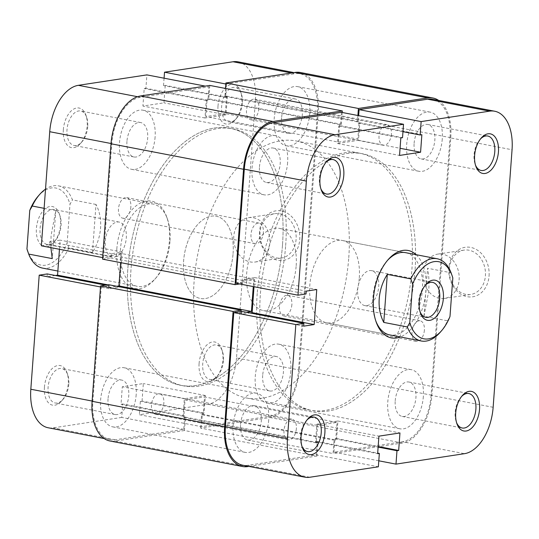 <?xml version="1.0" encoding="UTF-8"?>
<svg xmlns="http://www.w3.org/2000/svg" width="539" height="539" viewBox="0 0 539 539"><rect width="100%" height="100%" fill="white"/><g stroke="black" fill="none" stroke-linecap="round" stroke-linejoin="round"><path stroke-width="0.4" stroke-dasharray="2.69 2.02" d="M46.994 246.673A20.415 11.737 100.9 0 0 53.819 242.415A20.415 11.737 100.9 0 0 59.31 213.875A20.415 11.737 100.9 0 0 49.945 206.498A20.415 11.737 100.9 0 0 36.409 228.428A20.415 11.737 100.9 0 0 46.994 246.673M51.859 209.482A17.8 10.228 -79.1 0 1 53.94 209.509A17.8 10.228 -79.1 0 1 60.024 215.91A17.8 10.228 -79.1 0 1 55.234 240.792A17.8 10.228 -79.1 0 1 49.285 244.504A17.8 10.228 -79.1 0 1 47.21 244.47A17.8 10.228 -79.1 0 1 40.243 226.825A17.8 10.228 -79.1 0 1 51.859 209.482M117.064 222.028A17.8 10.228 -79.1 0 1 119.146 222.061A17.8 10.228 -79.1 0 1 126.113 239.707A17.8 10.228 -79.1 0 1 114.497 257.056A17.8 10.228 -79.1 0 1 112.415 257.022A17.8 10.228 -79.1 0 1 105.449 239.377A17.8 10.228 -79.1 0 1 117.064 222.028M366.911 305.633A17.8 10.228 100.9 0 0 378.533 288.291A17.8 10.228 100.9 0 0 371.56 270.645A17.8 10.228 100.9 0 0 369.484 270.612A17.8 10.228 100.9 0 0 357.862 287.954A17.8 10.228 100.9 0 0 364.836 305.6A17.8 10.228 100.9 0 0 366.911 305.633M285.663 245.568A130.883 75.224 100.9 0 0 233.07 128.828A130.883 75.224 100.9 0 0 131.011 269.136A130.883 75.224 100.9 0 0 183.597 385.877A130.883 75.224 100.9 0 0 285.663 245.568A130.883 75.224 -79.1 0 1 183.597 385.877A130.883 75.224 -79.1 0 1 131.011 269.136A130.883 75.224 -79.1 0 1 233.07 128.828A130.883 75.224 -79.1 0 1 285.663 245.568M348.767 257.716A130.883 75.224 100.9 0 0 296.174 140.975A130.883 75.224 100.9 0 0 194.114 281.284A130.883 75.224 100.9 0 0 246.7 398.025A130.883 75.224 100.9 0 0 348.767 257.716M296.18 265.727A41.88 24.073 100.9 0 0 279.357 228.374A41.88 24.073 100.9 0 0 246.694 273.273A41.88 24.073 100.9 0 0 263.524 310.626A41.88 24.073 100.9 0 0 296.18 265.727M440.168 332.334A41.88 24.073 -79.1 0 0 447.538 320.82L423.984 316.285L428.7 291.235C429.32 282.429 428.923 274.769 427.508 268.24L451.069 272.774M44.11 208.323L55.793 210.567L51.07 235.624L50.882 247.63M233.077 253.586A41.88 24.073 100.9 0 0 216.247 216.227A41.88 24.073 100.9 0 0 183.59 261.125A41.88 24.073 100.9 0 0 200.42 298.485A41.88 24.073 100.9 0 0 233.077 253.586A41.88 24.073 -79.1 0 1 200.42 298.485A41.88 24.073 -79.1 0 1 183.59 261.125A41.88 24.073 -79.1 0 1 216.247 216.227A41.88 24.073 -79.1 0 1 233.077 253.586M92.472 252.481L96.003 204.443C99.627 211.389 101.15 219.272 100.557 228.078C99.856 236.897 97.155 245.029 92.472 252.481L68.911 247.947L67.159 242.793A39.266 22.571 -79.1 0 1 27.624 251.039M96.003 204.443L72.442 199.908A41.88 24.073 100.9 0 0 58.488 185.867A41.88 24.073 100.9 0 0 45.519 189.162M42.655 268.119A41.88 24.073 100.9 0 0 68.911 247.947M38.188 196.149A39.266 22.571 -79.1 0 1 69.989 204.247L72.442 199.908M447.538 320.82L449.991 316.474M452.821 277.929L451.682 274.492M67.159 242.793L69.989 204.247M425.237 285.313A17.8 10.228 100.9 0 0 424.537 286.061A17.8 10.228 100.9 0 0 419.746 310.949A17.8 10.228 100.9 0 0 420.117 311.899M423.984 316.285L427.508 268.24M55.793 210.567L52.263 258.612M423.351 396.529A30.103 17.302 -79.1 0 1 399.877 428.795A30.103 17.302 -79.1 0 1 387.784 401.946A30.103 17.302 -79.1 0 1 411.257 369.68A30.103 17.302 -79.1 0 1 423.351 396.529M290.831 371.021A30.103 17.302 -79.1 0 1 267.357 403.293A30.103 17.302 -79.1 0 1 255.264 376.444A30.103 17.302 -79.1 0 1 278.737 344.172A30.103 17.302 -79.1 0 1 290.831 371.021M268.698 420.097A30.103 17.302 -79.1 0 1 245.225 452.369A30.103 17.302 -79.1 0 1 233.131 425.52A30.103 17.302 -79.1 0 1 256.604 393.248A30.103 17.302 -79.1 0 1 268.698 420.097M136.185 394.588A30.103 17.302 -79.1 0 1 112.705 426.861A30.103 17.302 -79.1 0 1 100.611 400.012A30.103 17.302 -79.1 0 1 124.085 367.739A30.103 17.302 -79.1 0 1 136.185 394.588M287.61 162.556A30.103 17.302 -79.1 0 1 264.137 194.828A30.103 17.302 -79.1 0 1 252.043 167.979A30.103 17.302 -79.1 0 1 275.517 135.707A30.103 17.302 -79.1 0 1 287.61 162.556M155.097 137.054A30.103 17.302 -79.1 0 1 131.617 169.32A30.103 17.302 -79.1 0 1 119.523 142.471A30.103 17.302 -79.1 0 1 142.997 110.205A30.103 17.302 -79.1 0 1 155.097 137.054M442.263 138.988A30.103 17.302 -79.1 0 1 418.79 171.261A30.103 17.302 -79.1 0 1 406.696 144.412A30.103 17.302 -79.1 0 1 430.169 112.139A30.103 17.302 -79.1 0 1 442.263 138.988M309.743 113.48A30.103 17.302 -79.1 0 1 286.27 145.752A30.103 17.302 -79.1 0 1 274.176 118.903A30.103 17.302 -79.1 0 1 297.649 86.631A30.103 17.302 -79.1 0 1 309.743 113.48M415.023 270.47A130.883 75.224 -79.1 0 1 312.964 410.779A130.883 75.224 -79.1 0 1 260.371 294.038A130.883 75.224 -79.1 0 1 362.437 153.73A130.883 75.224 -79.1 0 1 415.023 270.47A130.883 75.224 100.9 0 0 362.437 153.73A130.883 75.224 100.9 0 0 260.371 294.038A130.883 75.224 100.9 0 0 312.964 410.779A130.883 75.224 100.9 0 0 415.023 270.47M282.503 244.962A130.883 75.224 -79.1 0 1 180.444 385.27A130.883 75.224 -79.1 0 1 127.851 268.53A130.883 75.224 -79.1 0 1 229.917 128.221A130.883 75.224 -79.1 0 1 282.503 244.962A130.883 75.224 -79.1 0 1 180.444 385.27A130.883 75.224 -79.1 0 1 127.851 268.53A130.883 75.224 -79.1 0 1 229.917 128.221A130.883 75.224 -79.1 0 1 282.503 244.962M391.402 134.029A10.47 6.017 -79.1 0 1 383.236 145.254A10.47 6.017 -79.1 0 1 379.032 135.916A10.47 6.017 -79.1 0 1 387.191 124.691A10.47 6.017 -79.1 0 1 391.402 134.029M258.882 108.528A10.47 6.017 -79.1 0 1 250.716 119.752A10.47 6.017 -79.1 0 1 246.512 110.407A10.47 6.017 -79.1 0 1 254.677 99.183A10.47 6.017 -79.1 0 1 258.882 108.528M263.376 232.464A10.47 6.017 -79.1 0 1 255.216 243.689A10.47 6.017 -79.1 0 1 251.006 234.344A10.47 6.017 -79.1 0 1 259.171 223.119A10.47 6.017 -79.1 0 1 263.376 232.464M130.862 206.956A10.47 6.017 -79.1 0 1 122.697 218.18A10.47 6.017 -79.1 0 1 118.486 208.842A10.47 6.017 -79.1 0 1 126.652 197.618A10.47 6.017 -79.1 0 1 130.862 206.956M296.369 428.593A10.47 6.017 -79.1 0 1 288.203 439.817A10.47 6.017 -79.1 0 1 283.992 430.472A10.47 6.017 -79.1 0 1 292.158 419.248A10.47 6.017 -79.1 0 1 296.369 428.593M163.849 403.084A10.47 6.017 -79.1 0 1 155.683 414.309A10.47 6.017 -79.1 0 1 151.479 404.971A10.47 6.017 -79.1 0 1 159.638 393.746A10.47 6.017 -79.1 0 1 163.849 403.084M424.388 330.158A10.47 6.017 -79.1 0 1 416.223 341.382A10.47 6.017 -79.1 0 1 412.018 332.044A10.47 6.017 -79.1 0 1 420.184 320.82A10.47 6.017 -79.1 0 1 424.388 330.158M291.868 304.656A10.47 6.017 -79.1 0 1 283.703 315.881A10.47 6.017 -79.1 0 1 279.498 306.536A10.47 6.017 -79.1 0 1 287.664 295.311A10.47 6.017 -79.1 0 1 291.868 304.656M438.692 100.449A44.501 25.576 -79.1 0 1 450.772 137.694L431.86 395.228A44.501 25.576 -79.1 0 1 402.35 443.018L333.068 453.575L334.052 440.188L335.75 439.925L337.037 422.414L204.517 396.906L203.237 414.424L335.75 439.925M300.371 72.495A44.501 25.576 -79.1 0 1 318.253 112.186L299.34 369.727A44.501 25.576 -79.1 0 1 269.83 417.516L200.548 428.074L333.068 453.575M200.548 428.074L201.532 414.68L334.052 440.188M201.532 414.68L203.237 414.424M185.45 417.132L317.97 442.64L316.986 456.028L184.466 430.526L185.45 417.132L183.745 417.395L185.032 399.877L317.552 425.386L337.037 422.414M185.032 399.877L204.517 396.906M183.745 417.395L316.265 442.896L317.552 425.386M317.97 442.64L316.265 442.896M316.986 456.028L248.91 466.403M184.466 430.526L115.184 441.084A44.501 25.576 -79.1 0 1 109.99 441.003M241.048 311.495L240.933 313.044L246.249 312.236M108.622 284.707L108.413 287.536L240.933 313.044M108.413 287.536L116.741 286.27M102.545 259.144L110.589 257.918L110.798 255.088L121.309 253.485L253.829 278.993L253.276 286.586M121.309 253.485L120.642 262.628M110.798 255.088L243.311 280.59L253.829 278.993M110.589 257.918L243.109 283.426L243.311 280.59M239.626 283.959L243.109 283.426M342.211 112.476L341.342 124.32L339.644 124.576L338.357 142.094L205.837 116.586L207.124 99.075L339.644 124.576M209.806 85.425L208.822 98.812L341.342 124.32M208.822 98.812L207.124 99.075M225.491 88.443L224.911 96.36L226.609 96.104L225.322 113.614L357.842 139.123L338.357 142.094M225.322 113.614L205.837 116.586M226.609 96.104L359.129 121.605L357.842 139.123M224.911 96.36L357.424 121.868L359.129 121.605M357.896 115.494L357.424 121.868M199.086 363.603A20.159 11.582 100.9 0 0 204.038 380.089A20.159 11.582 100.9 0 0 216.274 377.415A20.159 11.582 100.9 0 0 222.903 359.978A20.159 11.582 100.9 0 0 221.697 349.238A20.159 11.582 100.9 0 0 208.923 343.343A20.159 11.582 100.9 0 0 199.086 363.603M223.463 360.618A17.538 10.079 -79.1 0 1 217.695 375.791A17.538 10.079 -79.1 0 1 209.786 379.416A17.538 10.079 -79.1 0 1 202.738 363.771A17.538 10.079 -79.1 0 1 216.415 344.973A17.538 10.079 -79.1 0 1 222.412 351.273A17.538 10.079 -79.1 0 1 223.463 360.618M217.999 106.068A20.159 11.582 100.9 0 0 222.951 122.548A20.159 11.582 100.9 0 0 235.186 119.88A20.159 11.582 100.9 0 0 241.816 102.437A20.159 11.582 100.9 0 0 240.61 91.697A20.159 11.582 100.9 0 0 227.835 85.809A20.159 11.582 100.9 0 0 217.999 106.068M242.375 103.077A17.538 10.079 -79.1 0 1 236.608 118.25A17.538 10.079 -79.1 0 1 228.698 121.875A17.538 10.079 -79.1 0 1 221.65 106.237A17.538 10.079 -79.1 0 1 235.327 87.433A17.538 10.079 -79.1 0 1 241.324 93.732A17.538 10.079 -79.1 0 1 242.375 103.077M44.434 387.17A20.159 11.582 100.9 0 0 49.386 403.657A20.159 11.582 100.9 0 0 61.621 400.982A20.159 11.582 100.9 0 0 68.251 383.546A20.159 11.582 100.9 0 0 67.045 372.806A20.159 11.582 100.9 0 0 54.271 366.918A20.159 11.582 100.9 0 0 44.434 387.17M68.81 384.186A17.538 10.079 -79.1 0 1 63.043 399.359A17.538 10.079 -79.1 0 1 55.133 402.983A17.538 10.079 -79.1 0 1 48.086 387.346A17.538 10.079 -79.1 0 1 61.763 368.541A17.538 10.079 -79.1 0 1 67.759 374.841A17.538 10.079 -79.1 0 1 68.81 384.186M63.346 129.636A20.159 11.582 100.9 0 0 68.298 146.116A20.159 11.582 100.9 0 0 80.533 143.448A20.159 11.582 100.9 0 0 87.163 126.005A20.159 11.582 100.9 0 0 85.957 115.272A20.159 11.582 100.9 0 0 73.183 109.377A20.159 11.582 100.9 0 0 63.346 129.636M87.722 126.645A17.538 10.079 -79.1 0 1 81.955 141.824A17.538 10.079 -79.1 0 1 74.045 145.449A17.538 10.079 -79.1 0 1 66.998 129.805A17.538 10.079 -79.1 0 1 80.675 111A17.538 10.079 -79.1 0 1 86.671 117.307A17.538 10.079 -79.1 0 1 87.722 126.645M259.502 231.736A25.043 20.078 -98.7 0 0 277.814 260.243A25.043 20.078 -98.7 0 0 299.745 239.484A25.043 20.078 -98.7 0 0 281.432 210.971A25.043 20.078 -98.7 0 0 259.502 231.736M296.1 239.309A22.422 17.976 81.3 0 1 281.459 258.013A22.422 17.976 81.3 0 1 260.061 232.376A22.422 17.976 81.3 0 1 274.701 213.68A22.422 17.976 81.3 0 1 296.1 239.309M116.835 248.809A44.501 25.576 100.9 0 0 127.77 285.205A44.501 25.576 100.9 0 0 154.781 279.303A44.501 25.576 100.9 0 0 169.414 240.798A44.501 25.576 100.9 0 0 166.753 217.096A44.501 25.576 100.9 0 0 138.55 204.086A44.501 25.576 100.9 0 0 116.835 248.809M169.974 241.438A41.88 24.073 -79.1 0 1 156.195 277.679A41.88 24.073 -79.1 0 1 137.317 286.337A41.88 24.073 -79.1 0 1 120.487 248.978A41.88 24.073 -79.1 0 1 153.143 204.079A41.88 24.073 -79.1 0 1 167.467 219.13A41.88 24.073 -79.1 0 1 169.974 241.438M262.688 375.312A17.538 10.079 100.9 0 0 269.736 390.957A17.538 10.079 100.9 0 0 283.413 372.153A17.538 10.079 100.9 0 0 276.366 356.508A17.538 10.079 100.9 0 0 262.688 375.312M108.036 398.88A17.538 10.079 100.9 0 0 115.083 414.525A17.538 10.079 100.9 0 0 128.76 395.72A17.538 10.079 100.9 0 0 121.713 380.083A17.538 10.079 100.9 0 0 108.036 398.88M126.948 141.339A17.538 10.079 100.9 0 0 133.995 156.984A17.538 10.079 100.9 0 0 147.673 138.186A17.538 10.079 100.9 0 0 140.625 122.542A17.538 10.079 100.9 0 0 126.948 141.339M281.601 117.772A17.538 10.079 100.9 0 0 288.648 133.416A17.538 10.079 100.9 0 0 302.325 114.612A17.538 10.079 100.9 0 0 295.278 98.974A17.538 10.079 100.9 0 0 281.601 117.772M269.803 243.318A22.422 17.976 81.3 0 1 255.169 262.021A22.422 17.976 81.3 0 1 233.771 236.385A22.422 17.976 81.3 0 1 248.412 217.682A22.422 17.976 81.3 0 1 269.803 243.318M236.513 357.903A43.194 24.828 -79.1 0 1 207.872 404.284L139.365 414.727L201.418 426.666L269.931 416.229A43.194 24.828 100.9 0 0 298.566 369.842L236.513 357.903L255.425 100.362L317.478 112.307L298.566 369.842M100.503 286.957L101.258 287.098L92.876 401.191A43.194 24.828 100.9 0 0 110.232 439.716A43.194 24.828 100.9 0 0 115.279 439.797L183.786 429.354L184.769 415.96L183.071 416.223L184.358 398.712L205.386 395.505L204.099 413.015L202.401 413.278L201.418 426.666M137.539 96.71L140.43 97.269L208.943 86.826L205.251 86.119M317.478 112.307A43.194 24.828 100.9 0 0 300.122 73.782A43.194 24.828 100.9 0 0 295.082 73.702L291.39 72.987M225.814 83.996L295.082 73.702M226.569 84.138L225.585 97.532L227.29 97.276L226.003 114.787L204.968 117.994L206.255 100.476L207.96 100.22L208.943 86.826M140.43 97.269A43.194 24.828 100.9 0 0 111.789 143.65L103.414 257.743L111.458 256.517L111.661 253.68L122.178 252.077L119.611 287.105L109.094 288.709L109.302 285.872L101.258 287.098M183.786 429.354L121.733 417.415L122.717 404.021L121.019 404.277L122.306 386.766L143.334 383.559L142.047 401.077L140.349 401.333L139.365 414.727M121.733 417.415L53.226 427.851A43.194 24.828 -79.1 0 1 48.18 427.771M55.369 275.496L47.041 276.763L47.25 273.933M41.362 245.797L49.406 244.571L49.608 241.742L60.125 240.138L59.458 249.281M164.078 78.195L163.533 85.586L165.237 85.33L163.95 102.841L142.916 106.048L144.203 88.537L145.907 88.275L146.891 74.887M238.07 61.837A43.194 24.828 -79.1 0 1 255.425 100.362M103.414 257.743L102.659 257.595M206.255 100.476L144.203 88.537M207.96 100.22L145.907 88.275M204.968 117.994L142.916 106.048M226.003 114.787L163.95 102.841M227.29 97.276L165.237 85.33M225.585 97.532L163.533 85.586M109.094 288.709L47.041 276.763M109.302 285.872L105.61 285.165M119.611 287.105L107.793 284.835M122.178 252.077L60.125 240.138M111.661 253.68L49.608 241.742M111.458 256.517L49.406 244.571M204.099 413.015L142.047 401.077M202.401 413.278L140.349 401.333M205.386 395.505L143.334 383.559M184.358 398.712L122.306 386.766M183.071 416.223L121.019 404.277M184.769 415.96L122.717 404.021M416.155 254.698A44.501 25.576 -79.1 0 1 426.039 290.191A44.501 25.576 -79.1 0 1 400.322 336.956M263.524 310.626L389.731 334.921A41.88 24.073 100.9 0 0 422.394 290.022A41.88 24.073 100.9 0 0 405.564 252.663L279.357 228.374M387.379 260.532A41.88 24.073 100.9 0 0 386.679 261.321A41.88 24.073 100.9 0 0 372.9 297.562A41.88 24.073 100.9 0 0 375.407 319.87A41.88 24.073 100.9 0 0 375.771 320.86M461.62 396.428A17.538 10.079 100.9 0 0 460.926 397.176A17.538 10.079 100.9 0 0 455.152 412.355A17.538 10.079 100.9 0 0 456.203 421.693A17.538 10.079 100.9 0 0 456.573 422.65M306.967 420.002A17.538 10.079 100.9 0 0 306.273 420.75A17.538 10.079 100.9 0 0 300.506 435.923A17.538 10.079 100.9 0 0 301.55 445.268A17.538 10.079 100.9 0 0 301.921 446.218M480.532 138.894A17.538 10.079 100.9 0 0 479.838 139.641A17.538 10.079 100.9 0 0 474.064 154.814A17.538 10.079 100.9 0 0 475.115 164.159A17.538 10.079 100.9 0 0 475.486 165.109M325.879 162.461A17.538 10.079 100.9 0 0 325.185 163.209A17.538 10.079 100.9 0 0 319.418 178.382A17.538 10.079 100.9 0 0 320.462 187.727A17.538 10.079 100.9 0 0 320.833 188.677M489.062 275.914A25.043 20.078 -98.7 0 0 470.749 247.408A25.043 20.078 -98.7 0 0 448.819 268.173A25.043 20.078 -98.7 0 0 467.131 296.679A25.043 20.078 -98.7 0 0 489.062 275.914M449.371 268.813A22.422 17.976 81.3 0 1 464.012 250.116A22.422 17.976 81.3 0 1 485.41 275.746A22.422 17.976 81.3 0 1 470.769 294.449A22.422 17.976 81.3 0 1 449.371 268.813M414.12 143.28A17.538 10.079 -79.1 0 1 427.798 124.475A17.538 10.079 -79.1 0 1 434.838 140.12A17.538 10.079 -79.1 0 1 421.168 158.917A17.538 10.079 -79.1 0 1 414.12 143.28M259.468 166.847A17.538 10.079 -79.1 0 1 273.145 148.043A17.538 10.079 -79.1 0 1 280.192 163.688A17.538 10.079 -79.1 0 1 266.515 182.492A17.538 10.079 -79.1 0 1 259.468 166.847M240.556 424.388A17.538 10.079 -79.1 0 1 254.233 405.584A17.538 10.079 -79.1 0 1 261.28 421.228A17.538 10.079 -79.1 0 1 247.603 440.026A17.538 10.079 -79.1 0 1 240.556 424.388M395.208 400.814A17.538 10.079 -79.1 0 1 408.885 382.016A17.538 10.079 -79.1 0 1 415.926 397.661A17.538 10.079 -79.1 0 1 402.256 416.458A17.538 10.079 -79.1 0 1 395.208 400.814M423.081 272.822A22.422 17.976 81.3 0 1 437.722 254.118A22.422 17.976 81.3 0 1 459.12 279.754A22.422 17.976 81.3 0 1 444.48 298.451A22.422 17.976 81.3 0 1 423.081 272.822M257.218 293.432A130.883 75.224 100.9 0 0 309.804 410.172A130.883 75.224 100.9 0 0 411.87 269.864A130.883 75.224 100.9 0 0 359.277 153.123A130.883 75.224 100.9 0 0 257.218 293.432M359.284 277.875A41.88 24.073 100.9 0 0 342.46 240.515A41.88 24.073 100.9 0 0 309.797 285.414A41.88 24.073 100.9 0 0 326.627 322.773A41.88 24.073 100.9 0 0 359.284 277.875M309.851 477.244L247.799 465.298L316.305 454.862L378.358 466.801M432.642 99.284A43.194 24.828 -79.1 0 1 449.998 137.809L512.05 149.754M493.138 407.289L431.085 395.35L449.998 137.809M431.085 395.35A43.194 24.828 -79.1 0 1 402.444 441.731L464.497 453.676M378.796 460.805L333.937 452.174L402.444 441.731M333.937 452.174L334.921 438.78L336.619 438.524L337.906 421.006L316.871 424.213L315.591 441.724L317.289 441.468L316.305 454.862M247.799 465.298A43.194 24.828 -79.1 0 1 242.752 465.218M241.816 311.38L241.613 314.21L249.941 312.943M254.024 286.728L254.698 277.585L244.18 279.189L243.972 282.018L235.934 283.244M341.457 112.334L340.473 125.722L338.775 125.985L337.488 143.495L358.523 140.288L359.809 122.777L358.105 123.04L358.651 115.642M315.591 441.724L377.644 453.67M317.289 441.468L377.684 453.09M316.871 424.213L378.924 436.159M337.906 421.006L399.958 432.952M336.619 438.524L378.169 446.514M334.921 438.78L378.122 447.094M244.18 279.189L306.233 291.127M243.972 282.018L306.024 293.964M254.698 277.585L316.75 289.531M241.613 314.21L303.666 326.156M359.809 122.777L421.862 134.723M358.105 123.04L402.97 131.671M358.523 140.288L400.066 148.286M337.488 143.495L399.54 155.441M338.775 125.985L400.827 137.923M340.473 125.722L402.532 137.667M299.34 369.727L431.86 395.228M318.253 112.186L450.772 137.694M269.83 417.516L402.35 443.018M115.184 441.084L247.697 466.585M207.872 404.284L269.931 416.229M92.129 401.043L92.876 401.191M111.789 143.65L111.041 143.509M115.279 439.797L53.226 427.851M60.024 215.91L59.31 213.875M55.234 240.792L53.819 242.415M119.146 222.061L53.94 209.509M371.56 270.645L432.561 282.382M359.277 153.123L296.174 140.975M58.488 185.867L153.143 204.079M57.855 271.043L137.317 286.337M309.804 410.172L246.7 398.025M364.836 305.6L425.837 317.343M112.415 257.022L47.21 244.47M419.746 310.949L420.46 312.984M424.537 286.061L425.958 284.437M267.357 403.293L399.877 428.795M112.705 426.861L245.225 452.369M131.617 169.32L264.137 194.828M286.27 145.752L418.79 171.261M250.716 119.752L383.236 145.254M122.697 218.18L255.216 243.689M155.683 414.309L288.203 439.817M283.703 315.881L416.223 341.382M287.664 295.311L420.184 320.82M159.638 393.746L292.158 419.248M126.652 197.618L259.171 223.119M254.677 99.183L387.191 124.691M297.649 86.631L430.169 112.139M142.997 110.205L275.517 135.707M124.085 367.739L256.604 393.248M278.737 344.172L411.257 369.68M217.695 375.791L216.274 377.415M236.608 118.25L235.186 119.88M63.043 399.359L61.621 400.982M81.955 141.824L80.533 143.448M156.195 277.679L154.781 279.303M269.736 390.957L209.786 379.416M115.083 414.525L55.133 402.983M133.995 156.984L74.045 145.449M288.648 133.416L228.698 121.875M255.169 262.021L281.459 258.013M248.412 217.682L274.701 213.68M295.278 98.974L235.327 87.433M140.625 122.542L80.675 111M121.713 380.083L61.763 368.541M276.366 356.508L216.415 344.973M110.232 439.716L104.189 438.551M300.122 73.782L293.971 72.597M167.467 219.13L166.753 217.096M86.671 117.307L85.957 115.272M67.759 374.841L67.045 372.806M241.324 93.732L240.61 91.697M222.412 351.273L221.697 349.238M386.679 261.321L388.093 259.697M460.926 397.176L462.341 395.552M306.273 420.75L307.688 419.12M479.838 139.641L481.253 138.018M325.185 163.209L326.6 161.585M427.798 124.475L487.741 136.017M273.145 148.043L333.095 159.584M254.233 405.584L314.176 417.125M408.885 382.016L468.829 393.551M437.722 254.118L464.012 250.116M342.46 240.515L405.564 252.663M326.627 322.773L389.731 334.921M444.48 298.451L470.769 294.449M402.256 416.458L462.199 428M247.603 440.026L307.553 451.567M266.515 182.492L326.466 194.027M421.168 158.917L481.111 170.459M320.462 187.727L321.177 189.762M475.115 164.159L475.829 166.194M301.55 445.268L302.264 447.303M456.203 421.693L456.917 423.728M375.407 319.87L376.121 321.904"/><path stroke-width="0.81" d="M432.777 280.179A20.415 11.737 -79.1 0 1 443.368 298.431A20.415 11.737 -79.1 0 1 429.826 320.355A20.415 11.737 -79.1 0 1 420.46 312.984A20.415 11.737 -79.1 0 1 425.958 284.437A20.415 11.737 -79.1 0 1 432.777 280.179M420.117 311.899A17.8 10.228 100.9 0 0 425.837 317.343A17.8 10.228 100.9 0 0 427.912 317.377A17.8 10.228 100.9 0 0 439.534 300.028A17.8 10.228 100.9 0 0 432.561 282.382A17.8 10.228 100.9 0 0 430.486 282.348A17.8 10.228 100.9 0 0 425.237 285.313M407.329 326.951L409.781 322.605A39.266 22.571 100.9 0 0 441.582 330.71L440.168 332.334A41.88 24.073 -79.1 0 1 421.282 340.992A41.88 24.073 -79.1 0 1 407.329 326.951L383.768 322.416C380.143 315.463 378.627 307.587 379.213 298.774C379.921 289.962 382.616 281.823 387.298 274.371L410.859 278.906A41.88 24.073 -79.1 0 1 437.116 258.733A41.88 24.073 -79.1 0 1 451.069 272.774L452.147 275.82A39.266 22.571 100.9 0 0 412.611 284.06L410.859 278.906M45.519 189.162A41.88 24.073 100.9 0 0 39.603 194.518A41.88 24.073 100.9 0 0 32.232 206.033L29.78 210.378A39.266 22.571 -79.1 0 1 38.188 196.149L39.603 194.518M44.11 208.323L32.232 206.033M50.882 247.63L52.263 258.612L28.702 254.078A41.88 24.073 100.9 0 0 42.655 268.119L57.855 271.043M441.582 330.71A39.266 22.571 100.9 0 0 449.991 316.474L452.821 277.929A39.266 22.571 100.9 0 0 452.147 275.82M409.781 322.605L412.611 284.06M28.089 252.36L27.624 251.039A39.266 22.571 -79.1 0 1 26.95 248.924L28.702 254.078M29.78 210.378L26.95 248.924M383.768 322.416L387.298 274.371M248.91 466.403L247.697 466.585A44.501 25.576 -79.1 0 1 242.503 466.504A44.501 25.576 -79.1 0 1 224.628 426.814L233.097 311.434L241.142 310.208L241.048 311.495M242.503 466.504L109.99 441.003A44.501 25.576 -79.1 0 1 92.108 401.306L224.628 426.814M92.108 401.306L100.577 285.933L233.097 311.434M100.577 285.933L108.622 284.707L241.142 310.208M246.249 312.236L251.45 311.441L118.93 285.933L116.741 286.27M253.276 286.586L251.45 311.441M120.642 262.628L118.93 285.933M111.021 143.772L243.54 169.273A44.501 25.576 -79.1 0 1 273.044 121.484L342.326 110.926L209.806 85.425L140.524 95.982A44.501 25.576 -79.1 0 0 111.021 143.772L102.545 259.144L235.065 284.653L239.626 283.959M243.54 169.273L235.065 284.653M342.326 110.926L342.211 112.476M295.177 72.415L427.696 97.916A44.501 25.576 -79.1 0 1 432.891 97.997L300.371 72.495A44.501 25.576 -79.1 0 0 295.177 72.415L225.895 82.972L358.408 108.474L357.896 115.494M225.895 82.972L225.491 88.443M427.696 97.916L358.408 108.474M432.891 97.997A44.501 25.576 -79.1 0 1 438.692 100.449M104.189 438.551L48.18 427.771A43.194 24.828 -79.1 0 1 30.824 389.246L39.206 275.159L100.503 286.957M205.251 86.119L146.891 74.887L78.377 85.324L137.539 96.71M105.61 285.165L47.25 273.933L39.206 275.159M59.458 249.281L57.558 275.159L55.369 275.496M102.659 257.595L41.362 245.797L49.736 131.711A43.194 24.828 -79.1 0 1 78.377 85.324M291.39 72.987L233.03 61.756L164.516 72.199L164.078 78.195M233.03 61.756A43.194 24.828 -79.1 0 1 238.07 61.837L293.971 72.597M164.516 72.199L225.814 83.996M107.793 284.835L57.558 275.159M400.322 336.956A44.501 25.576 -79.1 0 1 376.121 321.904A44.501 25.576 -79.1 0 1 373.46 298.202A44.501 25.576 -79.1 0 1 388.093 259.697A44.501 25.576 -79.1 0 1 416.155 254.698M437.116 258.733L405.564 252.663A41.88 24.073 100.9 0 0 387.379 260.532M455.711 412.995A20.159 11.582 -79.1 0 1 462.341 395.552A20.159 11.582 -79.1 0 1 474.576 392.884A20.159 11.582 -79.1 0 1 479.528 409.364A20.159 11.582 -79.1 0 1 469.691 429.623A20.159 11.582 -79.1 0 1 456.917 423.728A20.159 11.582 -79.1 0 1 455.711 412.995M456.573 422.65A17.538 10.079 100.9 0 0 462.199 428A17.538 10.079 100.9 0 0 475.876 409.195A17.538 10.079 100.9 0 0 468.829 393.551A17.538 10.079 100.9 0 0 461.62 396.428M301.058 436.563A20.159 11.582 -79.1 0 1 307.688 419.12A20.159 11.582 -79.1 0 1 319.923 416.452A20.159 11.582 -79.1 0 1 324.876 432.932A20.159 11.582 -79.1 0 1 315.039 453.191A20.159 11.582 -79.1 0 1 302.264 447.303A20.159 11.582 -79.1 0 1 301.058 436.563M301.921 446.218A17.538 10.079 100.9 0 0 307.553 451.567A17.538 10.079 100.9 0 0 321.224 432.763A17.538 10.079 100.9 0 0 314.176 417.125A17.538 10.079 100.9 0 0 306.967 420.002M474.623 155.454A20.159 11.582 -79.1 0 1 481.253 138.018A20.159 11.582 -79.1 0 1 493.488 135.343A20.159 11.582 -79.1 0 1 498.44 151.83A20.159 11.582 -79.1 0 1 488.603 172.082A20.159 11.582 -79.1 0 1 475.829 166.194A20.159 11.582 -79.1 0 1 474.623 155.454M475.486 165.109A17.538 10.079 100.9 0 0 481.111 170.459A17.538 10.079 100.9 0 0 494.789 151.654A17.538 10.079 100.9 0 0 487.741 136.017A17.538 10.079 100.9 0 0 480.532 138.894M319.971 179.022A20.159 11.582 -79.1 0 1 326.6 161.585A20.159 11.582 -79.1 0 1 338.836 158.911A20.159 11.582 -79.1 0 1 343.788 175.397A20.159 11.582 -79.1 0 1 333.951 195.657A20.159 11.582 -79.1 0 1 321.177 189.762A20.159 11.582 -79.1 0 1 319.971 179.022M320.833 188.677A17.538 10.079 100.9 0 0 326.466 194.027A17.538 10.079 100.9 0 0 340.136 175.229A17.538 10.079 100.9 0 0 333.095 159.584A17.538 10.079 100.9 0 0 325.879 162.461M489.655 111.149L421.141 121.585L359.089 109.646L427.602 99.203A43.194 24.828 -79.1 0 1 432.642 99.284L494.694 111.229A43.194 24.828 100.9 0 0 489.655 111.149L427.602 99.203M403.509 124.273L335.002 134.716A43.194 24.828 100.9 0 0 306.361 181.097L297.986 295.19L235.934 283.244L244.308 169.158A43.194 24.828 -79.1 0 1 272.95 122.771L341.457 112.334L403.509 124.273L402.532 137.667L400.827 137.923L399.54 155.441L420.575 152.234L421.862 134.723L420.157 134.979L421.141 121.585M494.694 111.229A43.194 24.828 100.9 0 1 512.05 149.754L493.138 407.289A43.194 24.828 100.9 0 1 464.497 453.676L395.99 464.113L396.974 450.725L398.671 450.463L399.958 432.952L378.924 436.159L377.644 453.67L379.341 453.414L378.358 466.801L309.851 477.244A43.194 24.828 100.9 0 1 304.804 477.163L242.752 465.218A43.194 24.828 -79.1 0 1 225.396 426.693L233.778 312.607L241.816 311.38L303.868 323.326L303.666 326.156L314.176 324.552L316.75 289.531L306.233 291.127L306.024 293.964L297.986 295.19M375.771 320.86A41.88 24.073 100.9 0 0 389.731 334.921L421.282 340.992M249.941 312.943L252.124 312.613L254.024 286.728M358.651 115.642L359.089 109.646M233.778 312.607L295.83 324.545L303.868 323.326M295.83 324.545L287.449 438.638A43.194 24.828 100.9 0 0 304.804 477.163M395.99 464.113L378.796 460.805M377.684 453.09L379.341 453.414M378.169 446.514L398.671 450.463M378.122 447.094L396.974 450.725M252.124 312.613L314.176 324.552M402.97 131.671L420.157 134.979M400.066 148.286L420.575 152.234M140.524 95.982L273.044 121.484M30.824 389.246L92.129 401.043M111.041 143.509L49.736 131.711M306.361 181.097L244.308 169.158M225.396 426.693L287.449 438.638M272.95 122.771L335.002 134.716"/></g></svg>
